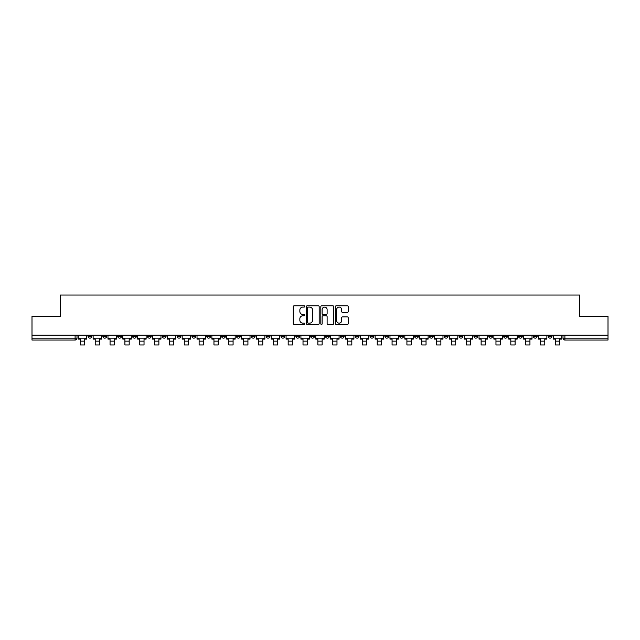 <?xml version="1.0" encoding="UTF-8"?>
<svg xmlns="http://www.w3.org/2000/svg" width="640" height="640" viewBox="0 0 640 640"><rect width="100%" height="100%" fill="white"/><g stroke="black" fill="none" stroke-linecap="round" stroke-linejoin="round"><path stroke-width="0.96" d="M304.776 306.44A0.656 0.656 0 0 0 304.12 305.784L294.2 305.784A0.936 0.936 0 0 0 293.264 306.72L293.264 323.528A0.936 0.936 0 0 0 294.2 324.464L304.12 324.464A0.656 0.656 0 0 0 304.776 323.808A0.656 0.656 0 0 0 304.12 323.152L302.84 323.152A2.992 2.992 0 0 1 299.848 320.168L299.848 318.768A2.992 2.992 0 0 1 302.84 315.776L304.12 315.776A0.656 0.656 0 0 0 304.776 315.12A0.656 0.656 0 0 0 304.12 314.472L302.84 314.472A2.992 2.992 0 0 1 299.848 311.48L299.848 310.08A2.992 2.992 0 0 1 302.84 307.096L304.12 307.096A0.656 0.656 0 0 0 304.776 306.44M488.784 335.2L488.784 336.248L492.592 336.248A1.904 1.904 0 0 1 490.688 338.152A1.904 1.904 0 0 1 488.784 336.248L488.784 335.2M473.944 335.2L473.944 336.248L477.752 336.248A1.904 1.904 0 0 1 475.848 338.152A1.904 1.904 0 0 1 473.944 336.248L473.944 335.2M384.888 335.2L384.888 336.248L388.696 336.248A1.904 1.904 0 0 1 386.792 338.152A1.904 1.904 0 0 1 384.888 336.248L384.888 335.2M370.048 335.2L370.048 336.248L373.848 336.248A1.904 1.904 0 0 1 371.952 338.152A1.904 1.904 0 0 1 370.048 336.248L370.048 335.2M355.2 335.2L355.2 336.248L359.008 336.248A1.904 1.904 0 0 1 357.104 338.152A1.904 1.904 0 0 1 355.2 336.248L355.2 335.2M325.52 335.2L325.52 336.248L329.328 336.248A1.904 1.904 0 0 1 327.424 338.152A1.904 1.904 0 0 1 325.52 336.248L325.52 335.2M295.832 336.248L295.832 335.2L295.832 336.248A1.904 1.904 0 0 0 297.736 338.152A1.904 1.904 0 0 1 295.832 336.248L299.64 336.248A1.904 1.904 0 0 1 297.736 338.152A1.904 1.904 0 0 0 299.64 336.248L299.64 335.2L299.64 336.248M280.992 336.248L280.992 335.2L280.992 336.248A1.904 1.904 0 0 0 282.896 338.152A1.904 1.904 0 0 1 280.992 336.248L284.8 336.248A1.904 1.904 0 0 1 282.896 338.152M266.152 336.248L266.152 335.2L266.152 336.248A1.904 1.904 0 0 0 268.048 338.152A1.904 1.904 0 0 1 266.152 336.248L269.952 336.248A1.904 1.904 0 0 1 268.048 338.152A1.904 1.904 0 0 0 269.952 336.248L269.952 335.2L269.952 336.248M251.304 335.2L251.304 336.248L255.112 336.248A1.904 1.904 0 0 1 253.208 338.152A1.904 1.904 0 0 1 251.304 336.248L251.304 335.2M236.464 335.2L236.464 336.248L240.272 336.248A1.904 1.904 0 0 1 238.368 338.152A1.904 1.904 0 0 1 236.464 336.248L236.464 335.2M221.624 335.2L221.624 336.248L225.424 336.248A1.904 1.904 0 0 1 223.528 338.152A1.904 1.904 0 0 1 221.624 336.248L221.624 335.2M206.776 336.248L206.776 335.2L206.776 336.248A1.904 1.904 0 0 0 208.68 338.152A1.904 1.904 0 0 1 206.776 336.248L210.584 336.248A1.904 1.904 0 0 1 208.68 338.152M177.096 336.248L177.096 335.2L177.096 336.248A1.904 1.904 0 0 0 179 338.152A1.904 1.904 0 0 1 177.096 336.248L180.896 336.248A1.904 1.904 0 0 1 179 338.152A1.904 1.904 0 0 0 180.896 336.248L180.896 335.2L180.896 336.248M162.248 336.248L162.248 335.2L162.248 336.248A1.904 1.904 0 0 0 164.152 338.152A1.904 1.904 0 0 1 162.248 336.248L166.056 336.248A1.904 1.904 0 0 1 164.152 338.152A1.904 1.904 0 0 0 166.056 336.248L166.056 335.2L166.056 336.248M147.408 336.248L147.408 335.2L147.408 336.248A1.904 1.904 0 0 0 149.312 338.152A1.904 1.904 0 0 1 147.408 336.248L151.216 336.248A1.904 1.904 0 0 1 149.312 338.152A1.904 1.904 0 0 0 151.216 336.248L151.216 335.2L151.216 336.248M132.568 336.248L132.568 335.2L132.568 336.248A1.904 1.904 0 0 0 134.472 338.152A1.904 1.904 0 0 1 132.568 336.248L136.376 336.248A1.904 1.904 0 0 1 134.472 338.152M117.728 336.248L117.728 335.2L117.728 336.248A1.904 1.904 0 0 0 119.624 338.152A1.904 1.904 0 0 1 117.728 336.248L121.528 336.248A1.904 1.904 0 0 1 119.624 338.152A1.904 1.904 0 0 0 121.528 336.248L121.528 335.2L121.528 336.248M102.88 336.248L102.88 335.2L102.88 336.248A1.904 1.904 0 0 0 104.784 338.152A1.904 1.904 0 0 1 102.88 336.248L106.688 336.248A1.904 1.904 0 0 1 104.784 338.152A1.904 1.904 0 0 0 106.688 336.248L106.688 335.2L106.688 336.248M347.296 312.368A0.936 0.936 0 0 0 348.224 311.432L348.224 306.72A0.936 0.936 0 0 0 347.296 305.784L336.272 305.784A0.936 0.936 0 0 0 335.336 306.72L335.336 323.528A0.936 0.936 0 0 0 336.272 324.464L347.296 324.464A0.936 0.936 0 0 0 348.224 323.528L348.224 317.832A0.936 0.936 0 0 0 347.296 316.896L342.576 316.896A0.936 0.936 0 0 0 341.64 317.832L341.64 320.656A2.496 2.496 0 0 1 339.144 323.152A2.496 2.496 0 0 1 336.648 320.656L336.648 309.592A2.496 2.496 0 0 1 339.144 307.096A2.496 2.496 0 0 1 341.64 309.592L341.64 311.432A0.936 0.936 0 0 0 342.576 312.368L347.296 312.368M32 335.2L32 316.264L60.352 316.264L60.352 295.048L579.648 295.048L579.648 316.264L608 316.264L608 335.2L32 335.2L32 338.152L77 338.152L77 335.2M319.184 306.72A0.936 0.936 0 0 0 318.248 305.784L307.232 305.784A0.936 0.936 0 0 0 306.296 306.72L306.296 323.528A0.936 0.936 0 0 0 307.232 324.464L318.248 324.464A0.936 0.936 0 0 0 319.184 323.528L319.184 306.72M321.752 305.784L332.768 305.784A0.936 0.936 0 0 1 333.704 306.72L333.704 323.528A0.936 0.936 0 0 1 332.768 324.464L328.056 324.464A0.936 0.936 0 0 1 327.12 323.528L327.12 316.712A0.936 0.936 0 0 0 326.184 315.776L323.056 315.776A0.936 0.936 0 0 0 322.128 316.712L322.128 323.808A0.656 0.656 0 0 1 321.472 324.464A0.656 0.656 0 0 1 320.816 323.808L320.816 306.72A0.936 0.936 0 0 1 321.752 305.784M563 335.2L563 338.152L608 338.152L608 340.048L564.896 340.048A1.904 1.904 0 0 1 563 338.152A1.904 1.904 0 0 0 564.896 340.048L564.896 335.2M608 335.2L608 338.152M77 338.152A1.904 1.904 0 0 1 75.104 340.048L32 340.048L32 338.152M551.96 335.2L551.96 336.248A1.904 1.904 0 0 1 550.056 338.152A1.904 1.904 0 0 1 548.152 336.248L551.96 336.248M548.152 335.2L548.152 336.248M537.12 335.2L537.12 336.248A1.904 1.904 0 0 1 535.216 338.152A1.904 1.904 0 0 1 533.312 336.248A1.904 1.904 0 0 0 535.216 338.152M533.312 335.2L533.312 336.248L537.12 336.248M522.272 335.2L522.272 336.248A1.904 1.904 0 0 1 520.376 338.152A1.904 1.904 0 0 1 518.472 336.248L522.272 336.248M518.472 335.2L518.472 336.248M507.432 335.2L507.432 336.248A1.904 1.904 0 0 1 505.528 338.152A1.904 1.904 0 0 1 503.624 336.248L507.432 336.248M503.624 335.2L503.624 336.248M492.592 335.2L492.592 336.248M477.752 335.2L477.752 336.248L477.752 335.2M462.904 335.2L462.904 336.248A1.904 1.904 0 0 1 461 338.152A1.904 1.904 0 0 1 459.104 336.248L462.904 336.248M459.104 335.2L459.104 336.248M448.064 335.2L448.064 336.248A1.904 1.904 0 0 1 446.16 338.152A1.904 1.904 0 0 1 444.256 336.248L448.064 336.248M444.256 335.2L444.256 336.248M433.224 335.2L433.224 336.248A1.904 1.904 0 0 1 431.32 338.152A1.904 1.904 0 0 1 429.416 336.248L433.224 336.248M429.416 335.2L429.416 336.248M418.376 335.2L418.376 336.248A1.904 1.904 0 0 1 416.472 338.152A1.904 1.904 0 0 1 414.576 336.248L418.376 336.248M414.576 335.2L414.576 336.248M403.536 335.2L403.536 336.248A1.904 1.904 0 0 1 401.632 338.152A1.904 1.904 0 0 1 399.728 336.248L403.536 336.248M399.728 335.2L399.728 336.248M388.696 335.2L388.696 336.248A1.904 1.904 0 0 1 386.792 338.152M373.848 335.2L373.848 336.248M359.008 336.248L359.008 335.2L359.008 336.248A1.904 1.904 0 0 1 357.104 338.152M344.168 335.2L344.168 336.248A1.904 1.904 0 0 1 342.264 338.152A1.904 1.904 0 0 1 340.36 336.248A1.904 1.904 0 0 0 342.264 338.152A1.904 1.904 0 0 0 344.168 336.248L340.36 336.248L340.36 335.2M329.328 336.248L329.328 335.2L329.328 336.248A1.904 1.904 0 0 1 327.424 338.152M314.48 335.2L314.48 336.248A1.904 1.904 0 0 1 312.576 338.152A1.904 1.904 0 0 1 310.672 336.248A1.904 1.904 0 0 0 312.576 338.152M310.672 335.2L310.672 336.248L314.48 336.248M284.8 335.2L284.8 336.248L284.8 335.2M255.112 336.248L255.112 335.2L255.112 336.248A1.904 1.904 0 0 1 253.208 338.152M240.272 336.248L240.272 335.2L240.272 336.248A1.904 1.904 0 0 1 238.368 338.152M225.424 336.248L225.424 335.2L225.424 336.248A1.904 1.904 0 0 1 223.528 338.152M210.584 335.2L210.584 336.248L210.584 335.2M195.744 336.248L195.744 335.2L195.744 336.248A1.904 1.904 0 0 1 193.84 338.152A1.904 1.904 0 0 1 191.936 336.248L195.744 336.248A1.904 1.904 0 0 1 193.84 338.152M191.936 335.2L191.936 336.248M136.376 335.2L136.376 336.248L136.376 335.2M91.848 335.2L91.848 336.248A1.904 1.904 0 0 1 89.944 338.152A1.904 1.904 0 0 1 88.04 336.248A1.904 1.904 0 0 0 89.944 338.152A1.904 1.904 0 0 0 91.848 336.248L91.848 335.2M88.04 335.2L88.04 336.248L91.848 336.248M308.256 307.096A0.656 0.656 0 0 0 307.6 307.744L307.6 322.504A0.656 0.656 0 0 0 308.256 323.152L309.608 323.152A2.992 2.992 0 0 0 312.6 320.168L312.6 310.08A2.992 2.992 0 0 0 309.608 307.096L308.256 307.096M327.12 309.64A2.496 2.496 0 0 0 324.624 307.136A2.496 2.496 0 0 0 322.128 309.64L322.128 313.536A0.936 0.936 0 0 0 323.056 314.472L326.184 314.472A0.936 0.936 0 0 0 327.12 313.536L327.12 309.64M78.288 338.152L86.752 338.152L86.752 339.104L84.664 339.104L84.664 344.952L80.384 344.952L80.384 339.104L78.288 339.104L78.288 335.2M86.752 338.152L86.752 335.2M93.128 338.152L101.6 338.152L101.6 339.104L99.504 339.104L99.504 344.952L95.224 344.952L95.224 339.104L93.128 339.104L93.128 335.2M101.6 338.152L101.6 335.2M107.976 338.152L116.44 338.152L116.44 339.104L114.344 339.104L114.344 344.952L110.064 344.952L110.064 339.104L107.976 339.104L107.976 335.2M116.44 338.152L116.44 335.2M122.816 338.152L131.28 338.152L131.28 339.104L129.192 339.104L129.192 344.952L124.904 344.952L124.904 339.104L122.816 339.104L122.816 335.2M131.28 338.152L131.28 335.2M137.656 338.152L146.128 338.152L146.128 339.104L144.032 339.104L144.032 344.952L139.752 344.952L139.752 339.104L137.656 339.104L137.656 335.2M146.128 338.152L146.128 335.2M152.496 338.152L160.968 338.152L160.968 339.104L158.872 339.104L158.872 344.952L154.592 344.952L154.592 339.104L152.496 339.104L152.496 335.2M160.968 338.152L160.968 335.2M167.344 338.152L175.808 338.152L175.808 339.104L173.72 339.104L173.72 344.952L169.432 344.952L169.432 339.104L167.344 339.104L167.344 335.2M175.808 338.152L175.808 335.2M182.184 338.152L190.656 338.152L190.656 339.104L188.56 339.104L188.56 344.952L184.28 344.952L184.28 339.104L182.184 339.104L182.184 335.2M190.656 338.152L190.656 335.2M197.024 338.152L205.496 338.152L205.496 339.104L203.4 339.104L203.4 344.952L199.12 344.952L199.12 339.104L197.024 339.104L197.024 335.2M205.496 338.152L205.496 335.2M211.872 338.152L220.336 338.152L220.336 339.104L218.24 339.104L218.24 344.952L213.96 344.952L213.96 339.104L211.872 339.104L211.872 335.2M220.336 338.152L220.336 335.2M226.712 338.152L235.176 338.152L235.176 339.104L233.088 339.104L233.088 344.952L228.808 344.952L228.808 339.104L226.712 339.104L226.712 335.2M235.176 338.152L235.176 335.2M241.552 338.152L250.024 338.152L250.024 339.104L247.928 339.104L247.928 344.952L243.648 344.952L243.648 339.104L241.552 339.104L241.552 335.2M250.024 338.152L250.024 335.2M256.4 338.152L264.864 338.152L264.864 339.104L262.768 339.104L262.768 344.952L258.488 344.952L258.488 339.104L256.4 339.104L256.4 335.2M264.864 338.152L264.864 335.2M271.24 338.152L279.704 338.152L279.704 339.104L277.616 339.104L277.616 344.952L273.336 344.952L273.336 339.104L271.24 339.104L271.24 335.2M279.704 338.152L279.704 335.2M286.08 338.152L294.552 338.152L294.552 339.104L292.456 339.104L292.456 344.952L288.176 344.952L288.176 339.104L286.08 339.104L286.08 335.2M294.552 338.152L294.552 335.2M300.92 338.152L309.392 338.152L309.392 339.104L307.296 339.104L307.296 344.952L303.016 344.952L303.016 339.104L300.92 339.104L300.92 335.2M309.392 338.152L309.392 335.2M315.768 338.152L324.232 338.152L324.232 339.104L322.144 339.104L322.144 344.952L317.856 344.952L317.856 339.104L315.768 339.104L315.768 335.2M324.232 338.152L324.232 335.2M330.608 338.152L339.08 338.152L339.08 339.104L336.984 339.104L336.984 344.952L332.704 344.952L332.704 339.104L330.608 339.104L330.608 335.2M339.08 338.152L339.08 335.2M345.448 338.152L353.92 338.152L353.92 339.104L351.824 339.104L351.824 344.952L347.544 344.952L347.544 339.104L345.448 339.104L345.448 335.2M353.92 338.152L353.92 335.2M360.296 338.152L368.76 338.152L368.76 339.104L366.664 339.104L366.664 344.952L362.384 344.952L362.384 339.104L360.296 339.104L360.296 335.2M368.76 338.152L368.76 335.2M375.136 338.152L383.6 338.152L383.6 339.104L381.512 339.104L381.512 344.952L377.232 344.952L377.232 339.104L375.136 339.104L375.136 335.2M383.6 338.152L383.6 335.2M389.976 338.152L398.448 338.152L398.448 339.104L396.352 339.104L396.352 344.952L392.072 344.952L392.072 339.104L389.976 339.104L389.976 335.2M398.448 338.152L398.448 335.2M404.824 338.152L413.288 338.152L413.288 339.104L411.192 339.104L411.192 344.952L406.912 344.952L406.912 339.104L404.824 339.104L404.824 335.2M413.288 338.152L413.288 335.2M419.664 338.152L428.128 338.152L428.128 339.104L426.04 339.104L426.04 344.952L421.76 344.952L421.76 339.104L419.664 339.104L419.664 335.2M428.128 338.152L428.128 335.2M434.504 338.152L442.976 338.152L442.976 339.104L440.88 339.104L440.88 344.952L436.6 344.952L436.6 339.104L434.504 339.104L434.504 335.2M442.976 338.152L442.976 335.2M449.344 338.152L457.816 338.152L457.816 339.104L455.72 339.104L455.72 344.952L451.44 344.952L451.44 339.104L449.344 339.104L449.344 335.2M457.816 338.152L457.816 335.2M464.192 338.152L472.656 338.152L472.656 339.104L470.568 339.104L470.568 344.952L466.28 344.952L466.28 339.104L464.192 339.104L464.192 335.2M472.656 338.152L472.656 335.2M479.032 338.152L487.504 338.152L487.504 339.104L485.408 339.104L485.408 344.952L481.128 344.952L481.128 339.104L479.032 339.104L479.032 335.2M487.504 338.152L487.504 335.2M493.872 338.152L502.344 338.152L502.344 339.104L500.248 339.104L500.248 344.952L495.968 344.952L495.968 339.104L493.872 339.104L493.872 335.2M502.344 338.152L502.344 335.2M508.72 338.152L517.184 338.152L517.184 339.104L515.096 339.104L515.096 344.952L510.808 344.952L510.808 339.104L508.72 339.104L508.72 335.2M517.184 338.152L517.184 335.2M523.56 338.152L532.024 338.152L532.024 339.104L529.936 339.104L529.936 344.952L525.656 344.952L525.656 339.104L523.56 339.104L523.56 335.2M532.024 338.152L532.024 335.2M538.4 338.152L546.872 338.152L546.872 339.104L544.776 339.104L544.776 344.952L540.496 344.952L540.496 339.104L538.4 339.104L538.4 335.2M546.872 338.152L546.872 335.2M553.248 338.152L561.712 338.152L561.712 339.104L559.616 339.104L559.616 344.952L555.336 344.952L555.336 339.104L553.248 339.104L553.248 335.2M561.712 338.152L561.712 335.2M75.104 335.2L75.104 340.048M80.384 341.144L84.664 341.144M95.224 341.144L99.504 341.144M110.064 341.144L114.344 341.144M124.904 341.144L129.192 341.144M139.752 341.144L144.032 341.144M154.592 341.144L158.872 341.144M169.432 341.144L173.72 341.144M184.28 341.144L188.56 341.144M199.12 341.144L203.4 341.144M213.96 341.144L218.24 341.144M228.808 341.144L233.088 341.144M243.648 341.144L247.928 341.144M258.488 341.144L262.768 341.144M273.336 341.144L277.616 341.144M288.176 341.144L292.456 341.144M303.016 341.144L307.296 341.144M317.856 341.144L322.144 341.144M332.704 341.144L336.984 341.144M347.544 341.144L351.824 341.144M362.384 341.144L366.664 341.144M377.232 341.144L381.512 341.144M392.072 341.144L396.352 341.144M406.912 341.144L411.192 341.144M421.76 341.144L426.04 341.144M436.6 341.144L440.88 341.144M451.44 341.144L455.72 341.144M466.28 341.144L470.568 341.144M481.128 341.144L485.408 341.144M495.968 341.144L500.248 341.144M510.808 341.144L515.096 341.144M525.656 341.144L529.936 341.144M540.496 341.144L544.776 341.144M555.336 341.144L559.616 341.144"/></g></svg>
